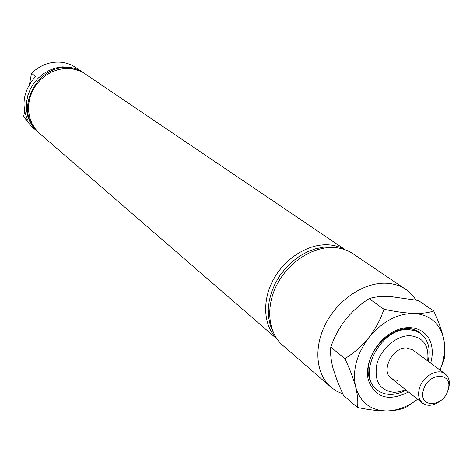 <?xml version="1.0" encoding="UTF-8"?>
<svg xmlns="http://www.w3.org/2000/svg" width="473" height="473" viewBox="0 0 473 473"><rect width="100%" height="100%" fill="white"/><g stroke="black" fill="none" stroke-linecap="round" stroke-linejoin="round"><path stroke-width="0.71" d="M84.247 73.144L72.328 65.38L67.385 63.429L62.134 62.312C50.652 61.135 40.442 64.807 31.496 73.327L29.497 84.354M83.059 72.298L77.43 69.271L70.164 67.225L62.572 66.876L56.015 67.923L49.647 70.181L43.693 73.575L38.348 77.998L33.82 83.289L30.254 89.267L27.783 95.717L26.488 102.416L26.405 109.127L27.535 115.619L29.834 121.673L33.205 127.077L38.65 132.582M345.432 249.874L82.728 72.268L77.797 70.134L71.441 68.686L64.902 68.496L58.327 69.549L51.929 71.819L45.946 75.237L40.583 79.677L36.031 84.992L32.454 90.999L29.965 97.479L28.658 104.208L28.575 110.948L29.704 117.464L32.004 123.536L35.386 128.963L39.726 133.557L277.036 339.046M80.948 71.388L70.217 68.077C38.774 62.383 13.764 108.015 36.102 129.856M427.657 360.905C429.248 345.71 423.388 337.308 410.067 335.694C396.687 335.262 380.942 348.631 376.88 364.003C373.901 381.244 379.73 390.698 394.358 392.354L399.927 391.662L405.58 389.687M406.041 390.054C400.897 392.88 395.777 394.328 390.686 394.393C385.4 394.399 380.871 392.874 377.093 389.835C356.104 375.089 380.889 327.269 408.607 329.586L414.945 330.621L420.42 333.353C428.278 339.626 430.844 348.926 428.13 361.26M345.166 249.779C340.217 246.882 334.677 245.233 328.54 244.831C308.491 243.512 285.101 258.033 273.471 279.407C261.776 300.757 263.473 325.773 276.871 338.816M337.775 247.923L331.153 246.965L323.307 247.202L315.272 248.851L307.255 251.867L299.492 256.189L292.196 261.687L285.58 268.221L279.827 275.611L275.109 283.634L271.549 292.078L269.243 300.692L268.256 309.236L268.599 317.478L270.254 325.182L273.163 332.158M416.033 300.018L412.208 294.945L406.739 290.055L353.006 253.747C347.531 250.081 341.258 248.012 334.18 247.55C313.268 246.185 288.802 261.752 277.095 284.297C265.306 306.811 268.002 332.708 282.736 345.355L331.674 387.801L336.486 391.106L342.754 393.914M405.881 289.452C400.247 285.674 393.743 283.599 386.364 283.226C364.571 282.127 338.703 298.971 326.074 322.958C313.351 346.922 315.751 374.161 330.923 387.168M397.681 380.363L394.127 379.813L391.106 378.193C380.458 370.909 392.744 346.904 406.674 347.927L412.805 349.908L445.093 373.824C449.096 377.147 450.255 382.072 448.57 388.611L447.322 391.916M24.62 111.267L23.65 116.606L31.058 126.055L37.533 131.66M31.496 73.327L35.635 76.449C23.573 90.065 20.924 104.61 27.682 120.077L23.65 116.606M423.424 390.054C417.765 408.229 443.491 407.85 448.014 389.953C453.909 371.949 428.077 371.784 423.424 390.054M440.629 400.643C433.865 405.834 427.846 406.679 422.578 403.179C418.812 399.892 417.724 395.067 419.32 388.711C422.365 376.49 437.732 367.692 445.093 373.824M408.501 391.999C388.652 401.814 375.266 397.858 368.349 380.144C364.121 363.914 375.804 340.932 393.069 331.827C410.274 322.474 428.231 329.238 431.565 345.592C432.706 351.078 432.405 356.92 430.649 363.122M420.42 333.353L419.433 332.649C400.158 316.549 361.011 351.25 369.171 377.572C370.394 382.373 372.724 386.205 376.159 389.066L377.093 389.835M330.787 347.123C334.074 337.409 339.011 328.209 345.586 319.523C352.432 311.199 360.278 304.234 369.123 298.629C374.161 296.92 380.936 296.175 389.45 296.388L418.345 300.491L433.682 310.897C429.129 312.7 422.531 313.54 413.869 313.41C404.894 312.996 394.908 311.606 383.916 309.236C380.747 319.039 375.775 328.439 368.993 337.438C361.898 346.035 353.863 353.1 344.888 358.629L330.787 347.123C330.136 352.657 330.852 359.592 332.915 367.929L337.338 381.232L343.416 395.345L357.422 407.454C368.059 409.748 377.88 410.913 386.879 410.954C395.381 410.676 401.991 409.311 406.709 406.869L417.641 399.259M383.916 309.236L369.123 298.629M344.888 358.629C349.683 368.745 353.284 378.229 355.684 387.068C357.7 395.576 358.28 402.375 357.422 407.454M440.044 370.081L443.976 359.651C445.406 354.354 445.324 347.454 443.727 338.94C441.705 330.124 438.359 320.777 433.682 310.897M417.594 399.224C407.637 406.745 397.403 410.653 386.879 410.954C370.826 410.629 360.426 402.671 355.684 387.068C352.154 370.643 356.589 354.094 368.993 337.438C382.32 321.534 397.279 313.528 413.869 313.41C429.927 314.663 439.878 323.177 443.727 338.94C445.655 348.778 444.407 359.143 439.979 370.034M391.106 378.193L422.578 403.179"/></g></svg>
